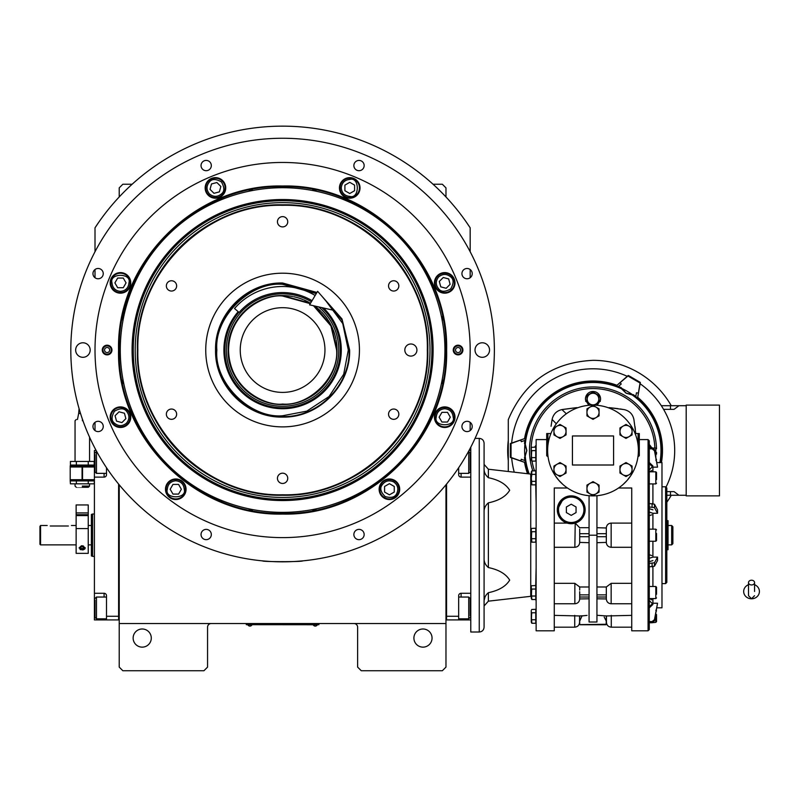 <?xml version="1.0" encoding="UTF-8"?>
<svg xmlns="http://www.w3.org/2000/svg" width="799" height="799" viewBox="0 0 799 799"><rect width="100%" height="100%" fill="white"/><g stroke="black" fill="none" stroke-linecap="round" stroke-linejoin="round"><path stroke-width="1.2" d="M445.972 535.2L445.972 527.6M119.221 484.803L119.221 623.54L445.972 623.54L445.972 667.105L442.336 670.741L361.258 670.741L357.622 667.105L357.622 627.175A3.635 3.635 0 0 0 353.997 623.54M119.221 623.54L119.221 667.105L122.846 670.741L203.935 670.741L207.56 667.105L207.56 627.175A3.635 3.635 0 0 1 211.196 623.54M432.049 638.061A9.079 9.079 0 0 0 422.971 628.993A9.079 9.079 0 0 0 413.902 638.061A9.079 9.079 0 0 0 422.971 647.14A9.079 9.079 0 0 0 432.049 638.061M445.972 623.54L445.972 484.803M470.172 430.561L470.172 422.351M470.172 277.732L470.172 269.523M470.172 251.725L470.172 227.815A223.88 223.88 0 0 0 95.011 227.815L95.011 251.725M95.011 269.523L95.011 277.732M95.011 422.351L95.011 430.561M119.221 535.2L119.221 542.861M151.291 638.061A9.079 9.079 0 0 0 142.212 628.993A9.079 9.079 0 0 0 133.133 638.061A9.079 9.079 0 0 0 142.212 647.14A9.079 9.079 0 0 0 151.291 638.061M470.172 227.815L466.087 221.762M99.106 221.762L95.011 227.815M119.221 196.963L119.221 187.875L122.846 184.239L132.135 184.239M433.048 184.239L442.336 184.239L445.972 187.875L445.972 196.963M317.692 624.688L315.265 624.688L318.901 624.688L318.901 623.54M247.5 624.688L315.265 624.748M315.265 623.54L315.265 624.688L249.917 624.688L249.917 623.54M246.292 623.54L246.292 624.688L249.917 624.748M247.98 624.748L251.855 624.748M313.328 624.748L317.203 624.748M282.596 512.369A162.327 162.327 0 0 0 444.923 350.042A162.327 162.327 0 0 0 282.596 187.715A162.327 162.327 0 0 0 120.269 350.042A162.327 162.327 0 0 0 282.596 512.369M281.288 513.407A163.376 163.376 0 0 0 282.596 513.417A163.376 163.376 0 0 0 283.895 513.407M312.729 510.611A163.376 163.376 0 0 0 316.204 509.922M343.47 501.652A163.376 163.376 0 0 0 346.746 500.294M371.885 486.861A163.376 163.376 0 0 0 374.831 484.893M396.853 466.806A163.376 163.376 0 0 0 399.36 464.299M417.438 442.276A163.376 163.376 0 0 0 419.415 439.33M432.848 414.192A163.376 163.376 0 0 0 434.197 410.916M442.476 383.65A163.376 163.376 0 0 0 443.165 380.174M443.165 319.91A163.376 163.376 0 0 0 442.476 316.434M434.197 289.158A163.376 163.376 0 0 0 432.848 285.882M419.415 260.754A163.376 163.376 0 0 0 417.438 257.807M399.36 235.775A163.376 163.376 0 0 0 396.853 233.268M374.831 215.191A163.376 163.376 0 0 0 371.885 213.223M346.746 199.79A163.376 163.376 0 0 0 343.47 198.432M316.204 190.162A163.376 163.376 0 0 0 312.729 189.463M284.364 186.676A163.376 163.376 0 0 0 280.819 186.676M252.464 189.463A163.376 163.376 0 0 0 248.978 190.162M221.713 198.432A163.376 163.376 0 0 0 218.437 199.79M193.308 213.223A163.376 163.376 0 0 0 190.362 215.191M168.329 233.268A163.376 163.376 0 0 0 165.822 235.775M147.745 257.807A163.376 163.376 0 0 0 122.017 319.91M119.221 349.073A163.376 163.376 0 0 0 119.221 350.042A163.376 163.376 0 0 0 119.221 351.011M132.075 350.042A150.512 150.512 0 0 0 282.596 500.554A150.512 150.512 0 0 0 433.108 350.042A150.512 150.512 0 0 0 282.596 199.53A150.512 150.512 0 0 0 132.075 350.042M133.263 350.042A149.323 149.323 0 0 1 282.596 200.709A149.323 149.323 0 0 1 431.919 350.042A149.323 149.323 0 0 1 282.596 499.365A149.323 149.323 0 0 1 133.263 350.042M135.191 350.042A147.406 147.406 0 0 1 282.596 202.636A147.406 147.406 0 0 1 429.992 350.042A147.406 147.406 0 0 1 282.596 497.437A147.406 147.406 0 0 1 135.191 350.042M137.368 350.042A145.218 145.218 0 0 1 282.596 204.814A145.218 145.218 0 0 1 427.815 350.042C429.812 272.439 360.189 202.816 282.596 204.814C204.993 202.816 135.371 272.439 137.368 350.042C135.371 427.635 204.993 497.268 282.596 495.26C360.189 497.268 429.812 427.635 427.815 350.042A145.218 145.218 0 0 1 282.596 495.26A145.218 145.218 0 0 1 137.368 350.042M122.017 380.174A163.376 163.376 0 0 0 122.716 383.65M130.986 410.916A163.376 163.376 0 0 0 132.344 414.192M145.778 439.33A163.376 163.376 0 0 0 147.745 442.276M165.822 464.299A163.376 163.376 0 0 0 168.329 466.806M190.362 484.893A163.376 163.376 0 0 0 193.308 486.861M218.437 500.294A163.376 163.376 0 0 0 221.713 501.652M248.978 509.922A163.376 163.376 0 0 0 252.464 510.611M404.823 350.042A6.052 6.052 0 0 0 410.876 356.094A6.052 6.052 0 0 0 416.928 350.042A6.052 6.052 0 0 0 410.876 343.989A6.052 6.052 0 0 0 404.823 350.042M427.325 350.042C429.323 272.699 359.94 203.306 282.596 205.303C205.253 203.306 135.86 272.699 137.857 350.042C135.86 427.385 205.253 496.768 282.596 494.781C359.94 496.768 429.323 427.385 427.325 350.042M320.798 294.941L341.992 318.941L349.642 350.042C350.561 385.867 318.421 418.007 282.596 417.088C246.761 418.007 214.621 385.867 215.55 350.042C214.621 314.217 246.761 282.067 282.596 282.996L316.953 292.464M322.197 296.549L342.032 320.089L349.153 350.042C350.072 385.607 318.162 417.517 282.596 416.599C247.031 417.517 215.111 385.607 216.03 350.042C215.111 314.476 247.031 282.566 282.596 283.475L316.704 292.883M282.596 426.886A76.844 76.844 0 0 1 205.743 350.042A76.844 76.844 0 0 1 282.596 273.198A76.844 76.844 0 0 1 359.44 350.042A76.844 76.844 0 0 1 282.596 426.886M393.687 409.038A5.144 5.144 0 0 0 388.544 414.182A5.144 5.144 0 0 0 393.687 419.325A5.144 5.144 0 0 0 398.831 414.182A5.144 5.144 0 0 0 393.687 409.038M393.687 280.759A5.144 5.144 0 0 0 388.544 285.902A5.144 5.144 0 0 0 393.687 291.046A5.144 5.144 0 0 0 398.831 285.902A5.144 5.144 0 0 0 393.687 280.759M282.596 216.619A5.144 5.144 0 0 0 277.453 221.762A5.144 5.144 0 0 0 282.596 226.906A5.144 5.144 0 0 0 287.74 221.762A5.144 5.144 0 0 0 282.596 216.619M171.495 280.759A5.144 5.144 0 0 0 166.352 285.902A5.144 5.144 0 0 0 171.495 291.046A5.144 5.144 0 0 0 176.639 285.902A5.144 5.144 0 0 0 171.495 280.759M171.495 409.038A5.144 5.144 0 0 0 166.352 414.182A5.144 5.144 0 0 0 171.495 419.325A5.144 5.144 0 0 0 176.639 414.182A5.144 5.144 0 0 0 171.495 409.038M282.596 473.178A5.144 5.144 0 0 0 277.453 478.321A5.144 5.144 0 0 0 282.596 483.465A5.144 5.144 0 0 0 287.74 478.321A5.144 5.144 0 0 0 282.596 473.178M75.655 350.042A7.261 7.261 0 0 0 82.916 357.303A7.261 7.261 0 0 0 90.177 350.042A7.261 7.261 0 0 0 82.916 342.781A7.261 7.261 0 0 0 75.655 350.042M475.015 350.042A7.261 7.261 0 0 0 482.276 357.303A7.261 7.261 0 0 0 489.537 350.042A7.261 7.261 0 0 0 482.276 342.781A7.261 7.261 0 0 0 475.015 350.042M446.631 350.042C448.888 437.702 370.247 516.334 282.596 514.077C194.936 516.334 116.294 437.702 118.552 350.042C116.294 262.382 194.936 183.75 282.596 186.007C370.247 183.75 448.888 262.382 446.631 350.042M445.972 350.042C448.219 437.343 369.897 515.665 282.596 513.417C195.296 515.665 116.964 437.343 119.221 350.042C116.964 262.741 195.296 184.419 282.596 186.666C369.897 184.419 448.219 262.741 445.972 350.042M268.883 561.377L262.621 560.878C261.393 561.907 303.79 561.907 302.561 560.878L296.299 561.377M462.911 350.042A4.844 4.844 0 0 1 458.067 354.876A4.844 4.844 0 0 1 453.233 350.042A4.844 4.844 0 0 1 458.067 345.198A4.844 4.844 0 0 1 462.911 350.042M111.96 350.042A4.844 4.844 0 0 1 107.116 354.876A4.844 4.844 0 0 1 102.272 350.042A4.844 4.844 0 0 1 107.116 345.198A4.844 4.844 0 0 1 111.96 350.042M364.154 534.521A5.144 5.144 0 0 0 359.011 529.377A5.144 5.144 0 0 0 353.867 534.521A5.144 5.144 0 0 0 359.011 539.665A5.144 5.144 0 0 0 364.154 534.521M472.219 426.456A5.144 5.144 0 0 0 467.075 421.313A5.144 5.144 0 0 0 461.932 426.456A5.144 5.144 0 0 0 467.075 431.6A5.144 5.144 0 0 0 472.219 426.456M472.219 273.628A5.144 5.144 0 0 0 467.075 268.484A5.144 5.144 0 0 0 461.932 273.628A5.144 5.144 0 0 0 467.075 278.771A5.144 5.144 0 0 0 472.219 273.628M364.154 165.563A5.144 5.144 0 0 0 359.011 160.419A5.144 5.144 0 0 0 353.867 165.563A5.144 5.144 0 0 0 359.011 170.706A5.144 5.144 0 0 0 364.154 165.563M211.326 165.563A5.144 5.144 0 0 0 206.182 160.419A5.144 5.144 0 0 0 201.038 165.563A5.144 5.144 0 0 0 206.182 170.706A5.144 5.144 0 0 0 211.326 165.563M103.251 273.628A5.144 5.144 0 0 0 98.107 268.484A5.144 5.144 0 0 0 92.964 273.628A5.144 5.144 0 0 0 98.107 278.771A5.144 5.144 0 0 0 103.251 273.628M103.251 426.456A5.144 5.144 0 0 0 98.107 421.313A5.144 5.144 0 0 0 92.964 426.456A5.144 5.144 0 0 0 98.107 431.6A5.144 5.144 0 0 0 103.251 426.456M211.326 534.521A5.144 5.144 0 0 0 206.182 529.377A5.144 5.144 0 0 0 201.038 534.521A5.144 5.144 0 0 0 206.182 539.665A5.144 5.144 0 0 0 211.326 534.521M494.371 350.042A211.785 211.785 0 0 1 282.596 561.827A211.785 211.785 0 0 1 70.811 350.042A211.785 211.785 0 0 1 282.596 138.257A211.785 211.785 0 0 1 494.371 350.042M455.001 417.188A10.287 10.287 0 0 0 444.713 406.901A10.287 10.287 0 0 0 434.426 417.188A10.287 10.287 0 0 0 444.713 427.475A10.287 10.287 0 0 0 455.001 417.188M399.7 489.258A10.287 10.287 0 0 0 389.413 478.971A10.287 10.287 0 0 0 379.126 489.258A10.287 10.287 0 0 0 389.413 499.545A10.287 10.287 0 0 0 399.7 489.258M186.057 489.258A10.287 10.287 0 0 0 175.77 478.971A10.287 10.287 0 0 0 165.483 489.258A10.287 10.287 0 0 0 175.77 499.545A10.287 10.287 0 0 0 186.057 489.258M130.756 417.188A10.287 10.287 0 0 0 120.469 406.901A10.287 10.287 0 0 0 110.182 417.188A10.287 10.287 0 0 0 120.469 427.475A10.287 10.287 0 0 0 130.756 417.188M130.756 282.886A10.287 10.287 0 0 0 120.469 272.599A10.287 10.287 0 0 0 110.182 282.886A10.287 10.287 0 0 0 120.469 293.173A10.287 10.287 0 0 0 130.756 282.886M225.727 187.925A10.287 10.287 0 0 0 215.44 177.638A10.287 10.287 0 0 0 205.153 187.925A10.287 10.287 0 0 0 215.44 198.202A10.287 10.287 0 0 0 225.727 187.925M360.029 187.925A10.287 10.287 0 0 0 349.742 177.638A10.287 10.287 0 0 0 339.455 187.925A10.287 10.287 0 0 0 349.742 198.202A10.287 10.287 0 0 0 360.029 187.925M455.001 282.886A10.287 10.287 0 0 0 444.713 272.599A10.287 10.287 0 0 0 434.426 282.886A10.287 10.287 0 0 0 444.713 293.173A10.287 10.287 0 0 0 455.001 282.886M95.011 350.042A187.575 187.575 0 0 0 282.596 537.617A187.575 187.575 0 0 0 470.172 350.042A187.575 187.575 0 0 0 282.596 162.457A187.575 187.575 0 0 0 95.011 350.042M444.713 408.718C439.6 409.258 436.783 412.084 436.244 417.188C433.228 427.255 456.199 427.255 453.183 417.188C452.643 412.084 449.817 409.258 444.713 408.718M444.713 407.51A9.678 9.678 180 0 0 435.036 417.188A9.678 9.678 -0 0 0 444.713 426.876A9.678 9.678 -0 0 0 454.391 417.188A9.678 9.678 180 0 0 444.713 407.51M447.51 422.032L450.306 417.188L447.51 412.354L441.917 412.354L439.12 417.188L441.917 422.032L447.51 422.032M438.721 276.893C435.495 280.888 435.495 284.883 438.721 288.878C441.218 292.054 445.203 292.054 450.706 288.878C453.872 283.385 453.872 279.39 450.706 276.893C446.711 273.667 442.716 273.667 438.721 276.893M437.862 276.045A9.678 9.678 135 0 0 437.862 289.737A9.678 9.678 -45 0 0 451.555 289.737A9.678 9.678 -45 0 0 451.555 276.045A9.678 9.678 135 0 0 437.862 276.045M450.107 284.334L448.668 278.931L443.265 277.493L439.31 281.438L440.758 286.841L446.162 288.289L450.107 284.334M341.273 187.925C341.812 193.028 344.639 195.855 349.742 196.394C359.8 199.4 359.8 176.439 349.742 179.445C344.639 179.985 341.812 182.811 341.273 187.925M340.064 187.925A9.678 9.678 90 0 0 349.742 197.603A9.678 9.678 -90 0 0 359.43 187.925A9.678 9.678 -90 0 0 349.742 178.237A9.678 9.678 90 0 0 340.064 187.925M354.586 185.128L349.742 182.332L344.908 185.128L344.908 190.711L349.742 193.508L354.586 190.711L354.586 185.128M209.448 193.907C213.443 197.143 217.438 197.143 221.433 193.907C224.599 191.42 224.599 187.425 221.433 181.932C215.94 178.756 211.945 178.756 209.448 181.932C206.222 185.927 206.222 189.912 209.448 193.907M208.599 194.766A9.678 9.678 45 0 0 222.282 194.766A9.678 9.678 -135 0 0 222.282 181.073A9.678 9.678 -135 0 0 208.599 181.073A9.678 9.678 45 0 0 208.599 194.766M216.889 182.522L211.485 183.97L210.037 189.363L213.992 193.318L219.395 191.87L220.844 186.477L216.889 182.522M120.469 291.355C125.583 290.816 128.409 288 128.949 282.886C131.955 272.829 108.994 272.829 112 282.886C112.539 288 115.366 290.816 120.469 291.355M120.469 292.574A9.678 9.678 0 0 0 130.157 282.886A9.678 9.678 180 0 0 120.469 273.208A9.678 9.678 180 0 0 110.791 282.886A9.678 9.678 0 0 0 120.469 292.574M117.683 278.052L114.886 282.886L117.683 287.73L123.266 287.73L126.062 282.886L123.266 278.052L117.683 278.052M126.462 423.18C129.698 419.185 129.698 415.2 126.462 411.205C123.975 408.029 119.98 408.029 114.487 411.205C111.311 416.698 111.311 420.693 114.487 423.18C118.472 426.416 122.467 426.416 126.462 423.18M127.321 424.039A9.678 9.678 -45 0 0 127.321 410.346A9.678 9.678 135 0 0 113.628 410.346A9.678 9.678 135 0 0 113.628 424.039A9.678 9.678 -45 0 0 127.321 424.039M115.076 415.75L116.524 421.143L121.917 422.591L125.872 418.636L124.424 413.243L119.031 411.795L115.076 415.75M393.647 481.917C388.953 479.829 385.098 480.868 382.082 485.023C379.665 488.249 380.694 492.104 385.178 496.588C391.31 498.236 395.165 497.198 396.753 493.492C398.841 488.798 397.802 484.943 393.647 481.917M394.257 480.868A9.678 9.678 -150 0 0 381.033 484.414A9.678 9.678 30 0 0 384.579 497.637A9.678 9.678 30 0 0 397.802 494.092A9.678 9.678 -150 0 0 394.257 480.868M389.413 494.841L394.257 492.054L394.257 486.461L389.413 483.665L384.579 486.461L384.579 492.054L389.413 494.841M175.77 480.788C170.656 481.328 167.84 484.144 167.301 489.258C164.284 499.315 187.256 499.315 184.239 489.258C183.7 484.144 180.874 481.328 175.77 480.788M175.77 479.57A9.678 9.678 180 0 0 166.092 489.258A9.678 9.678 -0 0 0 175.77 498.936A9.678 9.678 -0 0 0 185.448 489.258A9.678 9.678 180 0 0 175.77 479.57M178.567 494.092L181.363 489.258L178.567 484.414L172.974 484.414L170.177 489.258L172.974 494.092L178.567 494.092M111.261 350.042A4.145 4.145 0 0 1 107.116 354.187A4.145 4.145 0 0 1 102.971 350.042A4.145 4.145 0 0 1 107.116 345.897A4.145 4.145 0 0 1 111.261 350.042M104.569 350.042A2.537 2.537 0 0 0 107.116 352.579A2.537 2.537 0 0 0 109.653 350.042A2.537 2.537 0 0 0 107.116 347.495A2.537 2.537 0 0 0 104.569 350.042M453.932 350.042A4.145 4.145 0 0 1 458.067 345.897A4.145 4.145 0 0 1 462.212 350.042A4.145 4.145 0 0 1 458.067 354.187A4.145 4.145 0 0 1 453.932 350.042M460.614 350.042A2.537 2.537 0 0 0 458.067 347.495A2.537 2.537 0 0 0 455.53 350.042A2.537 2.537 0 0 0 458.067 352.579A2.537 2.537 0 0 0 460.614 350.042M310.272 303.66L282.596 296.02C266.796 293.852 229.313 310.062 228.574 350.042C229.313 390.022 266.796 406.232 282.596 404.054C309.323 406.471 339.026 376.768 336.609 350.042L330.936 325.932L313.488 305.727M303.91 299.925A54.462 54.462 0 0 1 310.501 303.28L282.596 295.58C253.493 294.831 227.385 320.938 228.134 350.042C227.385 379.135 253.493 405.253 282.596 404.494C311.69 405.253 337.797 379.135 337.048 350.042L331.116 325.313L314.596 305.977A54.462 54.462 0 0 1 320.729 311.171M282.596 392.399A42.357 42.357 0 0 0 324.953 350.042A42.357 42.357 0 0 0 282.596 307.685A42.357 42.357 0 0 0 240.239 350.042A42.357 42.357 0 0 0 282.596 392.399M316.274 293.603L282.596 284.314C250.077 281.378 213.932 317.523 216.869 350.042C213.932 382.561 250.077 418.696 282.596 415.76L306.786 411.145L329.068 396.514L343.7 374.232L348.314 350.042L342.741 323.555L325.273 300.064M238.182 311.67A58.687 58.687 0 0 0 282.596 408.728A58.687 58.687 0 0 0 323.575 308.024M321.757 307.605A57.738 57.738 0 0 1 282.596 407.78A57.738 57.738 0 0 1 238.901 312.289M311.39 301.782A56.2 56.2 0 0 0 226.387 350.042A56.2 56.2 0 0 0 335.43 369.188A56.2 56.2 0 0 0 318.601 306.896M282.317 295.58A54.462 54.462 0 0 0 272.479 296.529M271.46 296.729A54.462 54.462 0 0 0 262.232 299.535M261.273 299.925A54.462 54.462 0 0 0 252.764 304.479M251.905 305.048A54.462 54.462 0 0 0 244.454 311.171M243.725 311.9A54.462 54.462 0 0 0 237.603 319.36M237.023 320.219A54.462 54.462 0 0 0 232.479 328.719M232.08 329.677A54.462 54.462 0 0 0 229.283 338.906M229.083 339.925A54.462 54.462 0 0 0 228.134 349.523M228.134 350.561A54.462 54.462 0 0 0 229.083 360.159M229.283 361.168A54.462 54.462 0 0 0 232.08 370.406M232.479 371.355A54.462 54.462 0 0 0 237.023 379.865M237.603 380.724A54.462 54.462 0 0 0 243.725 388.184M244.454 388.913A54.462 54.462 0 0 0 251.905 395.036M252.764 395.605A54.462 54.462 0 0 0 261.273 400.149M262.232 400.549A54.462 54.462 0 0 0 302.951 400.549M282.876 295.58A54.462 54.462 0 0 1 292.714 296.529M293.722 296.729A54.462 54.462 0 0 1 302.951 299.535M321.468 311.9A54.462 54.462 0 0 1 327.58 319.36M328.159 320.219A54.462 54.462 0 0 1 332.704 328.719M333.103 329.677A54.462 54.462 0 0 1 335.9 338.906M336.099 339.925A54.462 54.462 0 0 1 337.048 349.662M337.048 350.421A54.462 54.462 0 0 1 336.099 360.159M335.9 361.168A54.462 54.462 0 0 1 333.103 370.406M332.704 371.355A54.462 54.462 0 0 1 328.159 379.865M327.58 380.724A54.462 54.462 0 0 1 321.468 388.184M320.729 388.913A54.462 54.462 0 0 1 313.278 395.036M312.419 395.605A54.462 54.462 0 0 1 303.91 400.149M445.972 619.904L470.781 619.914M446.571 616.279L458.676 616.279L458.676 619.914M458.676 616.279L458.676 595.704A2.417 2.417 0 0 1 461.093 593.287L461.093 597.043M470.781 593.287L461.093 593.287M470.781 477.113L461.093 477.113A2.417 2.417 0 0 1 458.676 474.686L458.676 467.715M470.781 450.486L469.043 450.486M470.172 453.403L470.172 470.361M470.172 453.023L468.723 451.565L468.723 473.358L458.676 473.358M446.571 484.064L446.571 619.904M458.676 597.043L468.723 597.043L470.172 598.501L470.172 615.839M468.723 597.043L468.723 618.826L470.172 617.377M119.221 619.904L118.612 619.914L118.612 484.064L118.612 616.279L106.507 616.279L106.507 595.704A2.417 2.417 0 0 0 104.09 593.287L94.412 593.287L94.412 604.184L95.011 604.184M106.507 467.715L106.507 474.686A2.417 2.417 0 0 1 104.09 477.113L104.09 473.358M96.15 450.486L94.412 450.486L94.412 477.113L104.09 477.113M94.412 477.113L94.412 593.287M118.612 619.914L106.507 619.914L106.507 616.279M106.507 619.914L104.09 619.914L104.09 618.826M94.412 604.184L94.412 619.914L104.09 619.914M94.412 528.948L94.412 538.606M106.507 618.826L96.469 618.826L95.011 617.377L95.011 600.029M96.469 618.826L96.469 597.043L95.011 598.501M106.507 473.358L96.469 473.358L95.011 471.899L95.011 454.561M96.469 473.358L96.469 451.565L95.011 453.023M94.412 514.017L92.594 514.017L92.594 532.174M94.412 556.374L92.594 556.374L92.594 514.017L91.386 514.466L91.386 555.934L92.594 556.374M88.24 544.878L91.386 544.878L91.386 514.826M91.386 544.878L91.386 555.934M751.539 584.958A3.026 2.367 0 0 0 754.566 582.591A3.026 2.367 0 0 0 751.539 580.214A3.026 2.367 0 0 0 748.513 582.591A3.026 2.367 0 0 0 751.539 584.958M754.566 591.48L754.566 582.591M748.513 584.728A7.87 7.321 180 0 0 747.075 585.457A7.87 7.321 180 0 0 744.029 593.657A7.87 7.321 180 0 0 751.539 598.791A7.87 7.321 180 0 0 759.05 593.657A7.87 7.321 180 0 0 756.014 585.457A7.87 7.321 180 0 0 754.566 584.728M312.049 300.684A57.488 57.488 0 0 0 239.101 312.459L234.516 308.504A63.53 63.53 0 0 1 315.156 295.48M334.391 310.481L309.573 304.838L317.632 291.325L334.391 310.481M50.237 526.002L68.384 526.002C72.29 525.472 72.29 525.472 68.384 526.002M76.135 544.878L40.559 544.878L39.95 544.279L39.95 526.431L40.559 525.512L39.95 526.431M40.559 544.878L40.559 525.512L47.211 525.512M649.277 554.746L651.704 555.535M649.277 483.914L655.819 483.914L655.819 471.81L656.538 472.539L656.538 479.62M656.538 533.472L656.538 540.524L656.538 533.472M649.277 592.528L649.277 598.581L655.819 598.581L655.819 586.486L656.538 587.205L656.538 594.266M531.285 474.107L531.285 483.675L531.285 472.059L531.285 474.107L530.736 474.077L530.736 596.324L488.379 601.168L488.379 592.688C498.816 590.521 505.917 586.336 509.682 580.124C505.917 573.912 498.816 569.727 488.379 567.56L488.379 502.841C485.283 505.517 483.854 508.683 484.084 512.339M649.277 566.851L654.471 566.201L657.537 560.548L657.537 557.113L652.913 557.113L649.277 558.301M600.548 398.461L600.468 397.842M585.537 397.842L585.467 398.461M588.743 405.303L585.467 399.65A7.561 7.561 0 0 1 593.008 391.49A7.561 7.561 0 0 1 600.548 399.65L600.568 399.051M554.276 547.295L574.851 547.295C577.677 547.045 579.285 545.517 579.694 542.701L579.694 529.118M579.694 542.401L589.073 542.701M579.694 591.679L579.694 598.94L589.073 598.801M631.729 547.295L611.155 547.295C608.339 547.035 606.721 545.507 606.321 542.701L606.321 527.7C606.721 524.893 608.339 523.365 611.155 523.105L631.729 523.105M596.943 542.701L606.321 542.401M596.943 598.801L606.321 598.94L606.321 590.081M606.321 624.269L579.834 624.608L606.171 624.608L606.321 615.929L596.943 615.28M598.98 615.4L599.889 615.48M600.908 615.57L601.597 615.639M631.729 627.175L611.275 627.175C608.339 626.885 606.721 625.267 606.441 622.331L606.441 615.959L631.729 615.37M631.729 535.2L631.729 630.801L631.729 487.999L618.546 487.999M606.321 527.989L596.943 527.7L596.943 495.7L596.943 622.012L589.073 622.012L589.073 495.7L589.073 527.7L579.694 527.7L575.22 523.115L578.566 521.607M579.694 624.269L579.694 615.929L583.36 615.759M604.184 617.058L606.321 621.123M587.065 615.4L582.012 615.929L579.694 621.123M583.44 615.749L584.399 615.639M585.148 615.57L585.997 615.49M631.729 583.34L611.155 583.34L606.321 586.985L596.943 586.985M638.081 455.72L638.081 456.619L639.3 455.8L639.3 433.547L635.105 433.547M632.928 472.059L632.149 473.457M630.91 475.445L627.415 480.069M627.015 480.529L623.24 484.324M606.321 586.985L606.321 590.181M562.746 484.304L559.01 480.549M558.631 480.109L555.095 475.435M553.857 473.427L553.178 472.249M547.625 450.486A45.383 45.383 0 0 0 593.008 495.869A45.383 45.383 0 0 0 638.391 450.486A45.383 45.383 0 0 0 593.008 405.103A45.383 45.383 0 0 0 547.625 450.486M574.731 615.37L574.731 627.175C577.667 626.885 579.285 625.267 579.575 622.331L579.575 615.959L554.276 615.37M635.784 433.547L633.917 419.565M634.985 426.506L635.345 429.383M633.687 418.486L633.897 419.445C632.718 414.062 629.432 410.776 624.049 409.587L609.018 407.63M577.038 407.62L561.967 409.587C556.613 410.806 553.327 414.092 552.109 419.445L551.06 426.286M649.277 440.808L649.277 629.592L648.069 630.801L648.069 439.59L649.277 440.808M567.47 487.999L554.276 487.999L554.276 630.801L554.276 535.2M548.044 456.619L547.924 455.72M550.901 433.547L546.716 433.547L546.716 455.8L547.924 456.619M554.276 630.801L536.129 630.801L536.129 439.59L546.716 439.59M572.434 435.964L613.582 435.964L613.582 465.008L572.434 465.008L572.434 435.964M605.832 624.748L580.174 624.748M559.719 517.622L567.18 523.105L554.276 523.105M563.655 498.107L557.303 509.782L557.712 513.128M585.138 509.782A13.913 13.913 0 0 0 571.225 495.869A13.913 13.913 0 0 0 557.303 509.782A13.913 13.913 0 0 0 571.225 523.705A13.913 13.913 0 0 0 585.138 509.782L584.958 507.525M584.878 507.105L584.279 504.978M584.129 504.578L576.998 497.128M589.073 586.985L579.694 586.985L574.851 583.34L554.276 583.34M579.694 590.081L579.694 586.985M600.548 399.65L597.262 405.303M585.437 399.051L585.467 399.65M534.801 447.11L534.801 447.12A7.561 7.561 0 0 1 536.129 445.233M556.304 423.79L552.109 419.445C553.327 414.092 556.613 410.806 561.967 409.587L566.311 413.782M562.846 409.438L575.819 407.73M610.716 407.79L617.987 408.649M620.144 408.958L622.281 409.298M624.049 409.587L625.627 409.977M627.375 410.686L628.563 411.365M651.455 447.66L651.455 447.65A7.561 7.561 0 0 0 649.277 444.673M529.467 450.486A63.53 63.53 0 0 0 532.833 470.881A63.53 63.53 0 0 1 592.059 386.956A63.53 63.53 0 0 1 656.508 448.589M649.277 463.72L652.913 467.155L657.537 467.155L654.471 450.736L652.094 448.838L649.277 448.838L649.277 447.66L652.094 447.66L649.277 447.66M575.22 523.115L574.851 547.295M567.18 523.105L574.851 523.215M585.667 400.888A7.561 7.561 0 0 0 585.847 401.498M600.169 401.498A7.561 7.561 0 0 0 600.339 400.888M649.277 561.727L652.913 560.548M652.913 598.581L652.913 603.245L657.537 603.245L652.913 603.245L649.277 606.671M657.537 557.113L654.471 562.766L649.277 563.425M649.277 512.099L652.913 513.278L657.537 513.278L657.537 509.852L654.471 504.199L649.277 503.54M649.277 506.975L654.471 507.625L657.537 513.278M652.913 509.852L649.277 508.663M652.094 448.838L652.094 447.66L654.471 449.557L657.537 467.155M652.913 465.977L649.277 462.541M649.277 621.552L652.094 621.552L654.471 619.664L657.537 603.245L654.471 620.843L652.094 622.741L655.819 622.331L656.538 621.602L656.538 616.279L656.538 621.602M649.277 607.859L652.913 604.424M649.277 622.741L652.094 622.741L652.094 621.552M535.72 585.547L536.129 567.66M536.129 502.741L535.72 484.853M656.538 587.205L656.538 592.528M656.898 462.591L661.981 462.591L661.981 607.809L656.898 607.809M656.538 472.539L656.538 477.862M656.538 454.112L656.538 452.374M656.538 614.551L656.538 616.279M535.759 477.862L535.759 484.853L531.834 484.853L531.315 477.862L531.824 474.366L535.759 474.366L535.759 477.862M531.814 470.891L535.759 470.881L535.759 474.366M535.759 535.2L535.759 542.181L531.834 542.181L531.315 535.2L531.824 531.695L535.759 531.705L535.759 535.2M531.655 528.419L535.759 528.209L535.759 531.705M535.759 592.528L535.759 599.52L531.834 599.52L531.315 592.528L531.834 589.043L535.759 589.043L535.759 592.528M531.655 585.747L535.759 585.547L535.759 589.043M535.759 616.279L535.759 623.27L531.834 623.27L531.315 616.279L531.834 612.783L535.759 612.783L535.759 616.279M531.655 609.497L535.759 609.297L535.759 612.783M535.759 454.112L535.759 461.103L531.834 461.103L531.315 454.112L531.834 450.626L535.759 450.626L535.759 454.112M531.655 447.33L535.759 447.13L535.759 450.626M488.379 502.841C498.816 500.673 505.917 496.479 509.682 490.276C505.917 484.064 498.816 479.869 488.379 477.712L488.379 469.223L484.084 464.419M626.016 424.439L632.069 427.934L632.069 434.916L626.016 438.411L619.964 434.916L619.964 427.934L626.016 424.439M626.016 462.561L632.069 466.057L632.069 473.038L626.016 476.534L619.964 473.038L619.964 466.057L626.016 462.561M593.008 481.617L599.06 485.113L599.06 492.104L593.008 495.59L586.955 492.104L586.955 485.113L593.008 481.617M559.989 462.561L566.042 466.057L566.042 473.038L559.989 476.534L553.937 473.038L553.937 466.057L559.989 462.561M593.008 405.373L599.06 408.868L599.06 415.86L593.008 419.355L586.955 415.86L586.955 408.868L593.008 405.373M559.989 424.439L566.042 427.934L566.042 434.916L559.989 438.411L553.937 434.916L553.937 427.934L559.989 424.439M584.538 509.782A13.313 13.313 0 0 0 571.225 496.469A13.313 13.313 0 0 0 557.912 509.782A13.313 13.313 0 0 0 571.225 523.095A13.313 13.313 0 0 0 584.538 509.782M535.759 481.358L531.834 481.358M531.315 483.105L531.445 482.007M531.655 474.776L531.834 470.881L531.285 472.059M531.315 472.628L531.345 472.019M535.759 538.696L531.834 538.696M531.655 532.114L531.285 541.003L531.285 529.387M531.315 529.957L531.345 529.357M535.759 596.024L531.834 596.024M531.315 597.772L531.445 596.673M531.655 589.442L531.285 598.341L531.285 586.726M535.759 619.774L531.834 619.774M531.315 621.522L531.445 620.424M531.655 613.193L531.285 622.091L531.285 610.476M535.759 457.607L531.834 457.607M531.315 459.355L531.445 458.256M531.655 451.026L531.285 459.924L531.285 448.309M484.084 558.062C483.854 561.717 485.283 564.883 488.379 567.56M488.379 592.688C485.283 595.365 483.854 598.531 484.084 602.186L484.084 602.156M484.334 599.62L484.843 597.622M484.084 443.225L484.084 627.175C483.804 630.111 482.187 631.729 479.25 632.009L479.25 438.381C482.187 438.671 483.804 440.279 484.084 443.225L484.084 468.214C483.854 471.869 485.283 475.035 488.379 477.712M629.043 426.187A6.052 6.052 0 0 0 619.964 431.43A6.052 6.052 0 0 0 629.043 436.663A6.052 6.052 0 0 0 629.043 426.187M629.043 464.309A6.052 6.052 0 0 0 619.964 469.542A6.052 6.052 0 0 0 629.043 474.786A6.052 6.052 0 0 0 629.043 464.309M596.034 483.365A6.052 6.052 0 0 0 586.955 488.608A6.052 6.052 0 0 0 596.034 493.842A6.052 6.052 0 0 0 596.034 483.365M563.015 464.309A6.052 6.052 0 0 0 553.937 469.542A6.052 6.052 0 0 0 563.015 474.786A6.052 6.052 0 0 0 563.015 464.309M596.034 407.12A6.052 6.052 0 0 0 586.955 412.364A6.052 6.052 0 0 0 596.034 417.607A6.052 6.052 0 0 0 596.034 407.12M563.015 426.187A6.052 6.052 0 0 0 553.937 431.43A6.052 6.052 0 0 0 563.015 436.663A6.052 6.052 0 0 0 563.015 426.187M583.929 509.782A12.704 12.704 0 0 0 571.225 497.078A12.704 12.704 0 0 0 558.511 509.782A12.704 12.704 0 0 0 571.225 522.496A12.704 12.704 0 0 0 583.929 509.782M649.277 446.291L650.486 447.66M535.52 447.13L536.129 446.641M661.981 486.791L665.617 486.791L665.617 583.61L661.981 583.61M531.285 596.294L531.285 598.341L531.285 596.294L530.736 596.324M484.084 486.231L484.084 479.58M571.225 504.199L576.059 506.985L576.059 512.578L571.225 515.375L566.381 512.578L566.381 506.985L571.225 504.199M591.43 405.133L586.955 402.546L586.955 395.555L593.008 392.069L599.06 395.555L599.06 402.546L594.576 405.133M651.704 471.73L651.065 471.81M649.537 471.81L651.704 470.551M651.704 514.856L649.277 515.645M665.617 486.791L666.825 487.999L666.825 582.391L665.617 583.61M651.065 598.581L651.704 598.661M651.704 599.849L649.537 598.581M587.195 399.051A5.803 5.803 0 0 0 593.008 404.863A5.803 5.803 0 0 0 598.811 399.051A5.803 5.803 0 0 0 593.008 393.248A5.803 5.803 0 0 0 587.195 399.051M479.25 632.009L470.781 632.009L470.781 447.19M666.825 549.722L668.034 549.722L668.034 535.2L666.825 535.2M666.825 520.678L668.034 520.678L668.034 535.2M671.669 544.878L672.878 543.67L672.878 526.731L671.669 525.512L671.669 544.878L668.034 544.878M632.239 394.956L633.317 394.646A13.313 13.313 0 0 1 632.458 394.646L626.136 393.108L621.203 387.655L621.482 388.743L626.086 393.198L632.239 394.956A67.995 67.995 0 0 1 659.914 462.591M524.833 457.457L526.851 450.486L525.293 444.274L524.494 443.495A13.303 13.303 0 0 1 524.913 444.234L526.751 450.486L524.913 456.738A13.303 13.303 0 0 1 524.494 457.477L524.833 457.457A68.534 68.534 0 0 0 528.568 473.827M640.349 382.441L628.973 375.8L627.944 376.009L640.029 382.991L640.349 382.441L640.119 383.75A81.688 81.688 0 0 0 639.919 383.62M640.029 382.991L637.722 397.303A69.483 69.483 0 0 1 661.422 462.591M637.322 398.002L635.804 396.534M635.764 396.494A68.864 68.864 0 0 0 633.317 394.646M510.401 443.505L510.341 456.678L511.04 457.467L511.04 443.505L510.401 443.505L511.66 443.055A81.688 81.688 0 0 0 511.64 443.285M665.996 487.17A81.688 81.688 0 0 0 640.109 383.75L637.722 397.303M508.294 471.5L508.294 419.625C524.124 382.132 552.359 362.366 593.008 360.329A90.157 90.157 0 0 1 671.26 405.712M671.26 495.26A90.157 90.157 0 0 1 666.825 502.241M508.294 440.329A85.313 85.313 0 0 0 508.294 460.643M510.401 457.467L511.66 457.917A81.688 81.688 0 0 0 514.256 472.189M662.581 407.68L663.569 409.338L674.086 409.338L678.93 405.712L686.191 405.712M511.04 443.505L525.392 438.341L511.66 443.055A81.688 81.688 0 0 1 627.245 376.319L616.299 385.867L627.944 376.009M511.66 457.917L525.392 462.621L511.04 457.467M527.52 473.707A69.483 69.483 0 0 1 524.593 462.621M686.191 495.26L666.825 495.26M678.93 495.26L674.086 491.635L666.825 491.635M678.93 405.712L661.332 405.712M524.593 438.351A69.483 69.483 0 0 1 616.698 385.168M628.264 375.46L627.245 376.319M524.494 457.477A68.864 68.864 0 0 0 524.873 460.514M525.392 462.621L525.023 460.574L521.308 459.275L520.668 460.973M524.873 440.449A68.864 68.864 0 0 0 524.494 443.495M525.392 438.341L525.023 440.399L521.308 441.697L520.668 439.999M686.191 405.103L686.191 495.869L719.47 495.869L719.47 405.103L686.191 405.103M635.734 396.654L636.463 392.788L638.251 393.078M620.094 382.601L621.242 383.999L618.266 386.566L616.299 385.867M621.203 387.655A68.864 68.864 0 0 0 618.386 386.466M524.953 457.158A68.374 68.374 0 0 1 524.953 443.815M621.252 388.214A68.374 68.374 0 0 1 632.808 394.886M80.589 549.722L80.05 549.462M84.984 548.813L83.326 549.862M82.187 545.717L79.161 548.034L82.187 549.992L85.213 548.034L82.187 545.717M88.24 528.568L88.24 553.347L76.135 553.347L76.135 504.948L88.24 504.948L88.24 528.568L76.135 528.568M79.221 547.605A3.026 2.137 180 0 0 80.349 548.883A3.026 2.137 180 0 0 82.187 549.322A3.026 2.137 180 0 0 85.153 547.605M83.456 545.997L81.378 545.807L80.11 546.985L80.919 548.354L82.996 548.543L84.265 547.365L83.456 545.997M82.996 548.543L83.615 546.266M80.919 548.354L80.919 546.646L82.996 546.836M82.307 486.062C72.939 486.062 72.939 486.062 82.307 486.062L89.568 486.062L88.359 487.27L82.307 487.27C74.497 487.28 74.497 487.28 82.307 487.27C74.497 487.28 74.497 487.28 82.307 487.28C90.117 487.28 90.117 487.28 82.307 487.28M82.527 419.505L82.307 419.505C74.497 419.505 74.497 419.505 82.307 419.505C74.497 419.505 74.497 419.505 82.307 419.505L82.527 419.505M82.946 420.713L82.307 420.713C72.939 420.713 72.939 420.713 82.307 420.713M76.364 461.442L70.432 461.442L70.432 465.068L76.364 465.068L76.364 461.442L88.25 461.442L88.25 465.068L76.364 465.068M88.25 465.068L94.182 465.068L94.182 461.442L88.25 461.442M70.202 480.918L70.202 465.797L82.067 465.797L82.067 480.918L70.202 480.918L70.432 483.824L94.182 483.824L94.412 480.918L82.547 480.918L82.547 465.797L94.412 465.797M76.364 480.918L76.364 483.824M88.25 480.918L88.25 483.824M80.529 413.453L78.672 413.453L79.071 408.609M470.781 604.184L470.172 604.184M461.093 618.826L461.093 619.914M470.781 466.216L470.172 466.216M461.093 473.358L461.093 477.113M94.412 466.216L95.011 466.216M104.09 597.043L104.09 593.287M652.913 557.113L652.913 541.253M574.851 583.34L574.851 603.774L554.276 603.774M611.155 547.295L611.155 523.105M631.729 603.774L611.155 603.774L611.155 583.34M606.321 597.023L596.943 597.023M611.275 627.175L611.275 615.37M596.943 594.885L606.321 594.885M606.321 536.708L596.943 536.708M596.943 533.682L606.321 533.682M596.943 535.2L589.073 535.2M534.551 470.881A61.913 61.913 0 0 1 532.014 461.103M531.285 455.36A61.913 61.913 0 0 1 591.799 388.584A61.913 61.913 0 0 1 654.87 448.069M638.081 433.547L638.081 445.253M579.694 533.682L589.073 533.682M589.073 536.708L579.694 536.708M579.694 594.885L589.073 594.885M589.073 597.023L579.694 597.023M547.924 445.253L547.924 433.547M652.913 586.486L652.913 566.811M652.094 563.425L652.094 566.851M652.913 529.148L652.913 513.278M649.277 529.148L655.819 529.148L655.819 541.253L649.277 541.253M652.094 503.54L652.094 506.975M652.913 503.59L652.913 483.914M652.913 471.81L652.913 467.155M653.462 448.069L655.819 448.069L655.819 456.748M655.819 613.652L655.819 622.331M654.471 566.201L654.471 562.766M654.471 507.625L654.471 504.199M654.471 450.736L654.471 449.557M654.471 620.843L654.471 619.664M633.138 394.936A68.534 68.534 0 0 1 660.463 462.591M670.461 491.635L670.461 495.26M670.461 405.712L670.461 409.338M524.833 443.515A68.534 68.534 0 0 1 621.053 387.954M525.293 456.698A67.995 67.995 0 0 0 529.168 473.897M621.482 388.743A67.995 67.995 0 0 0 525.293 444.274M76.135 512.928L88.24 512.928M76.135 514.676L88.24 514.676M88.24 515.595L76.135 515.595M70.202 467.006L82.067 467.006M82.067 479.71L70.202 479.71M82.547 467.006L94.412 467.006M94.412 479.71L82.547 479.71M247.98 625.028A2.297 2.297 0 0 0 251.855 625.028M313.328 625.028A2.297 2.297 0 0 0 317.203 625.028M470.172 471.899L468.723 473.358M458.676 618.826L468.723 618.826M106.507 597.043L96.469 597.043M88.24 525.512L91.386 525.512M748.513 582.591L748.513 595.704L751.539 598.731L754.566 595.704M748.513 584.528L747.075 585.457M754.566 584.528L756.014 585.457M76.135 525.512L71.411 525.512M574.851 603.774C577.797 603.495 579.405 601.877 579.694 598.94M611.155 603.774C608.219 603.495 606.601 601.877 606.321 598.94M639.3 439.59L648.069 439.59M631.729 630.801L648.069 630.801M574.731 627.175L554.276 627.175M655.819 586.486L649.277 586.486M655.819 471.81L649.277 471.81M535.759 599.29L536.129 601.138M535.759 471.1L536.129 469.263M655.819 541.253L656.538 540.524M655.819 529.148L656.538 529.877M655.819 483.914L656.538 483.185M655.819 460.164L656.538 459.445M655.819 448.069L656.538 448.788M655.819 610.226L656.538 610.955M655.819 598.581L656.538 597.862M530.736 474.077L488.379 469.223M488.379 601.168L484.084 605.982M531.285 483.675L531.834 484.853M531.285 541.003L531.834 542.181M531.285 598.341L531.834 599.52M531.285 622.091L531.834 623.27M531.285 459.924L531.834 461.103M651.704 467.425L649.277 469.852M651.704 602.965L649.277 600.548M479.25 438.381L475.065 438.381M671.669 525.512L668.034 525.512M76.255 487.27L75.046 486.062L75.046 483.824M89.568 461.442L89.568 437.183M89.568 465.797L89.568 465.068M89.568 486.062L89.568 483.824M75.046 461.442L75.046 420.713L76.255 419.505M75.046 465.797L75.046 465.068M78.672 413.453L77.463 419.505"/></g></svg>
